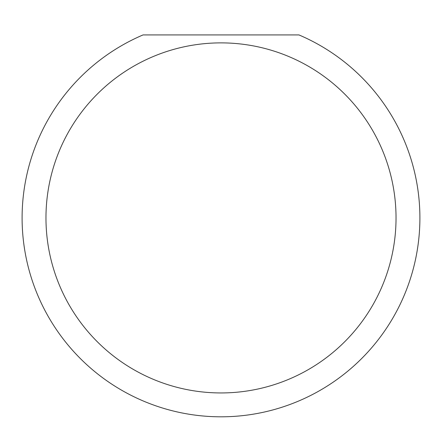 <?xml version="1.0" encoding="UTF-8"?>
<svg xmlns="http://www.w3.org/2000/svg" width="442" height="442" viewBox="0 0 442 442"><rect width="100%" height="100%" fill="white"/><g stroke="black" fill="none" stroke-linecap="round" stroke-linejoin="round"><path stroke-width="0.66" d="M396.032 217.912A175.032 175.032 0 0 1 221 392.944A175.032 175.032 0 0 1 45.968 217.912A175.032 175.032 0 0 1 221 42.88A175.032 175.032 0 0 1 396.032 217.912M22.1 217.912A198.9 198.9 0 0 0 221 416.812A198.9 198.9 0 0 0 298.952 34.924L143.048 34.924A198.9 198.9 0 0 0 22.1 217.912"/></g></svg>
